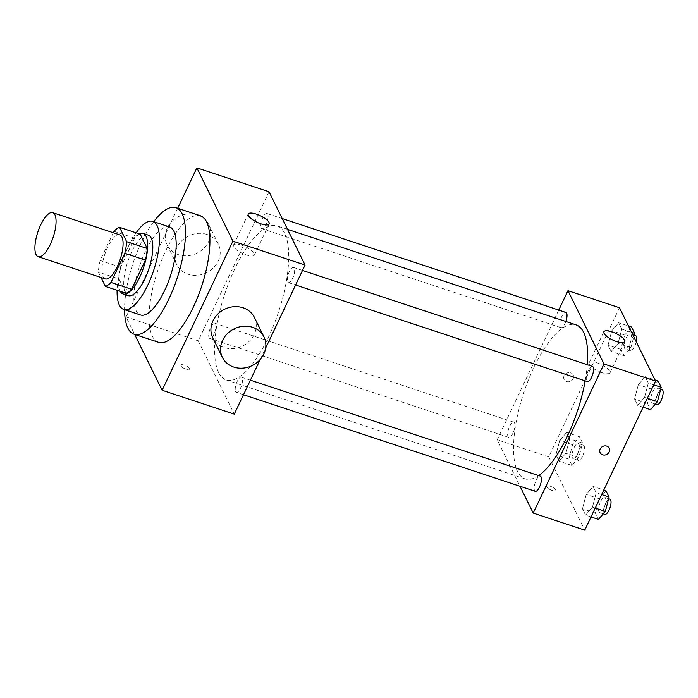 <?xml version="1.0" encoding="UTF-8"?>
<svg xmlns="http://www.w3.org/2000/svg" width="698" height="698" viewBox="0 0 698 698"><rect width="100%" height="100%" fill="white"/><g stroke="black" fill="none" stroke-linecap="round" stroke-linejoin="round"><path stroke-width="0.52" stroke-dasharray="3.49 2.62" d="M105.206 278.886A23.182 8.097 108.3 0 1 104.805 254.334A23.182 8.097 108.3 0 1 119.777 234.877M113.329 232.739L100.163 260.467A31.131 10.88 108.3 0 0 98.348 272.08L101.009 277.499M126.015 293.239L118.965 278.903L98.348 272.08M118.965 278.903A31.131 10.88 108.3 0 1 120.78 267.29L100.163 260.467M140.202 234.17A31.131 10.88 108.3 0 0 134.627 238.131L120.78 267.29M139.303 233.874A31.872 11.142 -71.7 0 0 122.647 259.857A31.872 11.142 -71.7 0 0 120.126 291.04A31.872 11.142 -71.7 0 0 120.283 291.336M128.249 295.664A31.872 11.142 108.3 0 1 125.282 292.741A31.872 11.142 108.3 0 1 129.54 256.82A31.872 11.142 108.3 0 1 148.273 235.156M134.627 238.131L114.01 231.308M136.119 232.827A46.356 16.202 -71.7 0 0 117.098 290.289M169.579 226.946A46.356 16.202 -71.7 0 0 142.331 258.452A46.356 16.202 -71.7 0 0 136.136 310.715A46.356 16.202 -71.7 0 0 140.446 314.964M153.691 221.694A66.633 23.287 -71.7 0 0 124.567 309.703M158.559 342.317A66.633 23.287 108.3 0 1 152.356 336.209A66.633 23.287 108.3 0 1 161.264 261.087A66.633 23.287 108.3 0 1 200.431 215.795M177.685 208.266L126.076 316.953L134.662 334.412M189.839 368.745A5.069 1.588 25.4 0 0 185.144 365.429A5.069 1.588 25.4 0 0 180.747 365.071A5.069 1.588 25.4 0 0 184.647 368.692A5.069 1.588 25.4 0 0 189.908 369.425A5.069 1.588 25.4 0 0 189.839 368.745M269.027 191.749L198.232 340.842L126.076 316.953M198.232 340.842L234.275 414.132M287.707 281.905A7.992 2.792 -71.7 0 0 288.457 282.638A7.992 2.792 -71.7 0 0 293.622 275.928A7.992 2.792 -71.7 0 0 293.474 267.456A7.992 2.792 -71.7 0 0 288.78 272.892A7.992 2.792 -71.7 0 0 287.707 281.905M235.61 391.639A7.992 2.792 -71.7 0 0 236.352 392.372A7.992 2.792 -71.7 0 0 241.517 385.654A7.992 2.792 -71.7 0 0 241.377 377.19A7.992 2.792 -71.7 0 0 236.674 382.617A7.992 2.792 -71.7 0 0 235.61 391.639M213.998 334.202A7.992 2.792 108.3 0 1 209.828 338.425A7.992 2.792 108.3 0 1 209.688 329.953A7.992 2.792 108.3 0 1 214.853 323.244A7.992 2.792 108.3 0 1 213.998 334.202M260.258 359.418L265.659 348.04M261.183 227.958A7.992 2.792 -71.7 0 0 261.925 228.7A7.992 2.792 -71.7 0 0 267.098 221.981A7.992 2.792 -71.7 0 0 266.95 213.509A7.992 2.792 -71.7 0 0 262.256 218.945A7.992 2.792 -71.7 0 0 261.183 227.958M218.614 372.514A81.125 28.356 -71.7 0 0 226.161 379.956A81.125 28.356 -71.7 0 0 278.572 311.849A81.125 28.356 -71.7 0 0 277.141 225.925A81.125 28.356 -71.7 0 0 229.459 281.067A81.125 28.356 -71.7 0 0 218.614 372.514M254.395 317.416A23.182 20.46 -26.2 0 1 249.465 341.13A23.182 20.46 -26.2 0 1 224.154 347.525A23.182 20.46 -26.2 0 1 212.794 337.876M206.992 234.476A23.182 20.46 153.8 0 0 181.681 240.871A23.182 20.46 153.8 0 0 176.751 264.577A23.182 20.46 153.8 0 0 206.582 272.717A23.182 20.46 153.8 0 0 218.352 244.126A23.182 20.46 153.8 0 0 206.992 234.476M241.552 245.181A11.587 3.638 25.4 0 0 233.49 245.094A11.587 3.638 25.4 0 0 242.398 253.348A11.587 3.638 25.4 0 0 254.43 255.032A11.587 3.638 25.4 0 0 241.552 245.181M189.839 368.736A5.069 1.588 -154.6 0 1 189.908 369.425A5.069 1.588 -154.6 0 1 184.647 368.684A5.069 1.588 -154.6 0 1 180.756 365.071A5.069 1.588 -154.6 0 1 185.144 365.429A5.069 1.588 -154.6 0 1 189.839 368.736M197.386 214.932A23.182 20.46 -26.2 0 1 208.746 224.582A23.182 20.46 -26.2 0 1 196.976 253.173A23.182 20.46 -26.2 0 1 167.145 245.033A23.182 20.46 -26.2 0 1 172.066 221.327A23.182 20.46 -26.2 0 1 197.386 214.932M538.664 475.582A81.125 28.356 108.3 0 1 525.097 478.898A81.125 28.356 108.3 0 1 517.55 471.455A81.125 28.356 108.3 0 1 528.395 380.009A81.125 28.356 108.3 0 1 576.077 324.867M587.28 364.696A81.125 28.356 108.3 0 1 585.177 380.846M592.419 366.398A7.992 2.792 -71.7 0 0 588.248 370.621A7.992 2.792 -71.7 0 0 586.643 380.846A7.992 2.792 -71.7 0 0 587.393 381.579M512.934 433.144A7.992 2.792 108.3 0 1 508.763 437.367A7.992 2.792 108.3 0 1 508.624 428.895A7.992 2.792 108.3 0 1 513.789 422.185A7.992 2.792 108.3 0 1 512.934 433.144M535.287 491.313A7.992 2.792 108.3 0 1 534.546 490.581A7.992 2.792 108.3 0 1 535.61 481.568A7.992 2.792 108.3 0 1 540.313 476.132M565.842 321.481A7.992 2.792 108.3 0 1 565.04 323.418A7.992 2.792 108.3 0 1 560.869 327.641A7.992 2.792 108.3 0 1 560.119 326.908A7.992 2.792 108.3 0 1 561.192 317.887A7.992 2.792 108.3 0 1 565.895 312.451M558.758 310.095L497.177 439.784L520.027 486.262M619.51 307.748L548.715 456.841L497.177 439.784M548.715 456.841L584.75 530.131M552.319 490.511A5.069 1.588 25.4 0 0 555.852 490.546A5.069 1.588 25.4 0 0 551.952 486.934A5.069 1.588 25.4 0 0 546.691 486.192A5.069 1.588 25.4 0 0 552.319 490.511A5.069 1.588 25.4 0 0 555.852 490.537A5.069 1.588 25.4 0 0 551.952 486.925A5.069 1.588 25.4 0 0 546.691 486.192A5.069 1.588 25.4 0 0 552.327 490.502M618.672 322.746L611.797 330.756L608.054 345.109L611.169 351.46L618.044 343.451L621.787 329.098L618.672 322.746L611.797 330.756L608.054 345.109L611.169 351.46L618.044 343.451L621.787 329.098L618.672 322.746L628.479 325.992M593.091 486.427L586.215 494.428L582.472 508.79L585.596 515.133L592.462 507.123L596.214 492.771L593.091 486.427L586.215 494.428L582.472 508.79L585.596 515.133L592.462 507.123L596.214 492.771L593.091 486.427L603.822 489.979M566.567 432.481L559.691 440.49L555.948 454.843L559.063 461.186L565.938 453.185L569.69 438.824L566.567 432.481L559.691 440.49L555.948 454.843L559.063 461.186L565.938 453.185L569.69 438.824L566.567 432.481L579.453 436.747L572.578 444.748L568.835 459.11L571.95 465.453L578.825 457.443L582.568 443.09L579.453 436.747M645.196 376.693L638.321 384.703L634.578 399.055L637.693 405.407L644.568 397.398L648.311 383.036L645.196 376.693L638.321 384.703L634.578 399.055L637.693 405.407L644.568 397.398L648.311 383.036L645.196 376.693L655.003 379.939M564.141 375.681A5.069 4.476 153.8 0 0 564.097 379.415A5.069 4.476 153.8 0 0 570.624 381.195A5.069 4.476 153.8 0 0 573.198 374.939A5.069 4.476 153.8 0 0 568.696 372.601A5.069 4.476 153.8 0 0 564.141 375.681A5.069 4.476 153.8 0 0 564.097 379.415A5.069 4.476 153.8 0 0 570.624 381.195A5.069 4.476 153.8 0 0 573.198 374.939A5.069 4.476 153.8 0 0 568.696 372.601A5.069 4.476 153.8 0 0 564.141 375.69M600.14 452.705L600.14 452.705A5.069 4.476 -26.2 0 1 602.714 446.45A5.069 4.476 -26.2 0 1 609.232 448.229L609.241 448.229M601.99 372.653A11.587 3.638 -154.6 0 1 589.121 362.803A11.587 3.638 -154.6 0 1 601.153 364.487A11.587 3.638 -154.6 0 1 610.061 372.741A11.587 3.638 -154.6 0 1 601.99 372.653M658.074 380.96L651.208 388.969L647.456 403.322L650.58 409.665M655.989 398.689A7.992 2.792 108.3 0 1 651.819 402.903A7.992 2.792 108.3 0 1 651.679 394.431A7.992 2.792 108.3 0 1 656.844 387.722A7.992 2.792 108.3 0 1 655.989 398.689M651.208 388.969L638.321 384.703M647.456 403.322L634.578 399.055M643.128 407.204L637.693 405.407M647.343 398.314L644.568 397.398M653.747 384.834L648.311 383.036M656.975 404.613A7.992 2.792 108.3 0 1 656.827 396.141A7.992 2.792 108.3 0 1 661.992 389.432M631.55 327.013L624.684 335.023L620.932 349.375L624.056 355.727L630.922 347.717L633.784 336.785M629.465 344.742A7.992 2.792 108.3 0 1 625.295 348.965A7.992 2.792 108.3 0 1 625.155 340.493A7.992 2.792 108.3 0 1 630.32 333.775A7.992 2.792 108.3 0 1 629.465 344.742M624.684 335.023L611.797 330.756M620.932 349.375L608.054 345.109M624.056 355.727L611.169 351.46M630.922 347.717L618.044 343.451M631.603 332.344L621.787 329.098M636.218 341.741A7.992 2.792 108.3 0 1 634.613 346.444A7.992 2.792 108.3 0 1 630.442 350.666A7.992 2.792 108.3 0 1 630.303 342.195A7.992 2.792 108.3 0 1 635.468 335.485M605.977 490.685L599.102 498.695L595.359 513.047L598.474 519.399M603.883 508.414A7.992 2.792 108.3 0 1 599.713 512.637A7.992 2.792 108.3 0 1 599.573 504.165A7.992 2.792 108.3 0 1 604.738 497.456A7.992 2.792 108.3 0 1 603.883 508.414M599.102 498.695L586.215 494.428M595.359 513.047L582.472 508.79M591.023 516.93L585.596 515.133M595.237 508.048L592.462 507.123M601.641 494.568L596.214 492.771M604.869 514.339A7.992 2.792 108.3 0 1 604.73 505.867A7.992 2.792 108.3 0 1 609.895 499.157M577.359 454.468A7.992 2.792 108.3 0 1 573.189 458.691A7.992 2.792 108.3 0 1 573.049 450.219A7.992 2.792 108.3 0 1 578.214 443.509A7.992 2.792 108.3 0 1 577.359 454.468M572.578 444.748L559.691 440.49M568.835 459.11L555.948 454.843M571.95 465.453L559.063 461.186M578.825 457.443L565.938 453.185M582.568 443.09L569.69 438.824M582.516 456.178A7.992 2.792 108.3 0 1 578.345 460.401A7.992 2.792 108.3 0 1 578.206 451.929A7.992 2.792 108.3 0 1 583.371 445.211A7.992 2.792 108.3 0 1 582.516 456.178M248.235 214.042L233.49 245.094M269.166 223.988L254.43 255.032M167.145 245.033L176.751 264.577M208.746 224.582L218.352 244.126M287.524 229.363L277.141 225.925M525.097 478.898L226.161 379.956M288.457 282.638L295.594 285.002M293.474 267.456L302.504 270.44M513.789 422.185L214.853 323.244M508.763 437.367L209.828 338.425M250.399 380.174L241.377 377.19M243.489 394.728L236.352 392.372M282.21 218.561L266.95 213.509M560.869 327.641L261.925 228.7M610.061 372.741L624.806 341.688M589.121 362.803L603.866 331.751M660.753 389.013L656.844 387.722M655.37 404.081L651.819 402.903M634.229 335.075L630.32 333.775M630.442 350.666L625.295 348.965M608.647 498.747L604.738 497.456M603.273 513.815L599.713 512.637M583.371 445.211L578.214 443.509M578.345 460.401L573.189 458.691"/><path stroke-width="1.05" d="M50.291 244.475A23.182 8.097 108.3 0 1 38.207 256.707A23.182 8.097 108.3 0 1 37.797 232.164A23.182 8.097 108.3 0 1 52.769 212.698A23.182 8.097 108.3 0 1 50.291 244.475M52.769 212.698L119.777 234.877A23.182 8.097 108.3 0 1 117.299 266.653A23.182 8.097 108.3 0 1 105.206 278.886L38.207 256.707M119.585 227.347L140.202 234.17L147.252 248.514L126.635 241.683L119.585 227.347A31.131 10.88 108.3 0 0 114.01 231.308L113.329 232.739M101.009 277.499L105.398 286.416A31.131 10.88 108.3 0 0 110.973 282.454L124.82 253.295A31.131 10.88 108.3 0 0 126.635 241.683M110.973 282.454L131.59 289.277A31.131 10.88 108.3 0 1 126.015 293.239L105.398 286.416M131.59 289.277L145.437 260.118L124.82 253.295M147.252 248.514A31.131 10.88 108.3 0 1 145.437 260.118M120.283 291.336A31.872 11.142 -71.7 0 0 123.092 293.963A31.872 11.142 -71.7 0 0 143.683 267.203A31.872 11.142 -71.7 0 0 143.125 233.446A31.872 11.142 -71.7 0 0 139.303 233.874M143.125 233.446L148.273 235.156A31.872 11.142 108.3 0 1 144.87 278.851A31.872 11.142 108.3 0 1 128.249 295.664L123.092 293.963M117.098 290.289A46.356 16.202 -71.7 0 0 119.384 305.166A46.356 16.202 -71.7 0 0 123.694 309.423A46.356 16.202 -71.7 0 0 153.639 270.501A46.356 16.202 -71.7 0 0 152.827 221.406A46.356 16.202 -71.7 0 0 136.119 232.827M123.694 309.423L140.446 314.964A46.356 16.202 -71.7 0 0 170.391 276.05A46.356 16.202 -71.7 0 0 169.579 226.946L152.827 221.406M124.567 309.703A66.633 23.287 -71.7 0 0 127.874 328.104A66.633 23.287 -71.7 0 0 134.077 334.22A66.633 23.287 -71.7 0 0 177.126 278.275A66.633 23.287 -71.7 0 0 175.948 207.69A66.633 23.287 -71.7 0 0 153.691 221.694M175.948 207.69L200.431 215.795A66.633 23.287 108.3 0 1 193.311 307.155A66.633 23.287 108.3 0 1 158.559 342.317L134.077 334.22M134.662 334.412L162.119 390.252L232.914 241.159L196.871 167.869L177.685 208.266M260.258 359.418L234.275 414.132L162.119 390.252M265.659 348.04L305.07 265.039L269.027 191.749L196.871 167.869M222.4 357.42L212.794 337.876A23.182 20.46 -26.2 0 1 224.564 309.284A23.182 20.46 -26.2 0 1 254.395 317.416L264.001 336.959A23.182 20.46 153.8 0 0 234.17 328.828A23.182 20.46 153.8 0 0 222.4 357.42A23.182 20.46 153.8 0 0 233.76 367.069A23.182 20.46 153.8 0 0 259.08 360.674A23.182 20.46 153.8 0 0 264.001 336.959M305.07 265.039L232.914 241.159M256.297 214.129A11.587 3.638 -154.6 0 1 269.166 223.988A11.587 3.638 -154.6 0 1 257.143 222.304A11.587 3.638 -154.6 0 1 248.235 214.042A11.587 3.638 -154.6 0 1 256.297 214.129M287.524 229.363L576.077 324.867A81.125 28.356 108.3 0 1 587.28 364.696M585.177 380.846A81.125 28.356 108.3 0 1 567.404 436.084A81.125 28.356 108.3 0 1 538.664 475.582M295.594 285.002L587.393 381.579A7.992 2.792 -71.7 0 0 592.558 374.87A7.992 2.792 -71.7 0 0 592.419 366.398L302.504 270.44M250.399 380.174L540.313 476.132A7.992 2.792 108.3 0 1 539.458 487.091A7.992 2.792 108.3 0 1 535.287 491.313L243.489 394.728M282.21 218.561L565.895 312.451A7.992 2.792 108.3 0 1 565.842 321.481M520.027 486.262L533.211 513.074L604.006 363.981L567.963 290.691L558.758 310.095M567.963 290.691L619.51 307.748L655.544 381.047L584.75 530.131L533.211 513.074M655.544 381.047L604.006 363.981M616.735 341.61A11.587 3.638 -154.6 0 1 603.866 331.751A11.587 3.638 -154.6 0 1 615.898 333.435A11.587 3.638 -154.6 0 1 624.806 341.688A11.587 3.638 -154.6 0 1 616.735 341.61M609.232 448.229A5.069 4.476 -26.2 0 1 609.197 451.964A5.069 4.476 -26.2 0 1 604.634 455.052A5.069 4.476 -26.2 0 1 600.14 452.705A5.069 4.476 -26.2 0 1 602.714 446.458A5.069 4.476 -26.2 0 1 609.241 448.229A5.069 4.476 -26.2 0 1 609.197 451.964A5.069 4.476 -26.2 0 1 604.634 455.044A5.069 4.476 -26.2 0 1 600.14 452.705M643.128 407.204L650.58 409.665L657.446 401.664L661.198 387.303L658.074 380.96L655.003 379.939M657.446 401.664L647.343 398.314M661.198 387.303L653.747 384.834M660.753 389.013L661.992 389.432A7.992 2.792 108.3 0 1 661.146 400.39A7.992 2.792 108.3 0 1 656.975 404.613L655.37 404.081M633.784 336.785L634.674 333.365L631.55 327.013L628.479 325.992M634.674 333.365L631.603 332.344M634.229 335.075L635.468 335.485A7.992 2.792 108.3 0 1 636.218 341.741M591.023 516.93L598.474 519.399L605.349 511.39L609.092 497.037L605.977 490.685L603.822 489.979M605.349 511.39L595.237 508.048M609.092 497.037L601.641 494.568M608.647 498.747L609.895 499.157A7.992 2.792 108.3 0 1 609.04 510.125A7.992 2.792 108.3 0 1 604.869 514.339L603.273 513.815"/></g></svg>

